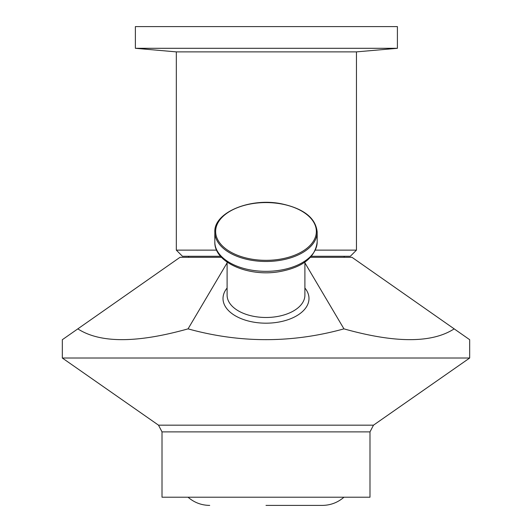 <?xml version="1.0" encoding="UTF-8"?>
<svg xmlns="http://www.w3.org/2000/svg" width="532" height="532" viewBox="0 0 532 532"><rect width="100%" height="100%" fill="white"/><g stroke="black" fill="none" stroke-linecap="round" stroke-linejoin="round"><path stroke-width="0.8" d="M310.515 257.302L351.978 257.302L454.175 328.862C431.957 343.246 395.216 343.246 343.945 328.862C291.982 343.246 240.018 343.246 188.055 328.862C136.784 343.246 100.043 343.246 77.825 328.862L62.317 339.715L62.317 358.016L469.683 358.016L373.491 425.168L158.509 425.168L162.014 431.884L369.986 431.884L369.986 497.214L162.014 497.214L162.014 431.884M77.825 328.862L180.022 257.302L221.485 257.302M266 505.4L322.292 505.4C330.512 505.307 337.734 502.574 343.958 497.214M227.104 288.025A42.986 24.658 0 0 0 266 323.183A42.986 24.658 0 0 0 304.896 288.025M304.896 262.103L304.896 295.174A38.896 22.311 180 0 1 266 317.484A38.896 22.311 180 0 1 227.104 295.174L227.104 262.103M227.104 262.848L188.055 328.862M304.896 262.848L343.945 328.862M454.175 328.862L469.683 339.715L469.683 358.016M216.604 250.133L176.325 250.133L182.463 256.278L220.561 256.278M311.439 256.278L350.322 256.278L356.46 250.133L356.46 51.883L397.404 48.299L397.404 26.6L135.381 26.6L135.381 48.299L397.404 48.299M315.396 250.133L356.46 250.133M176.325 250.133L176.325 51.883L356.46 51.883M316.354 231.453A50.354 28.881 180 0 1 240.823 256.471A50.354 28.881 180 0 1 240.823 206.443A50.354 28.881 180 0 1 316.354 231.453M214.822 232.125A51.178 29.353 0 0 0 266 261.478A51.178 29.353 0 0 0 317.178 232.125C315.789 218.073 303.858 208.63 281.401 203.789C250.107 197.372 213.665 212.561 214.822 232.125L214.822 241.987A51.178 29.353 180 0 0 266 271.34A51.178 29.353 180 0 0 317.178 241.987C315.243 257.654 302.415 267.596 278.688 271.792C248.311 276.886 214.197 262.515 214.822 241.987M373.491 425.168L369.986 431.884M158.509 425.168L62.317 358.016M317.178 232.125L317.178 241.987M188.042 497.214C194.266 502.574 201.488 505.307 209.708 505.4M344.177 257.302L344.177 256.278M188.607 257.302L188.607 256.278M176.325 51.883L135.381 48.299"/></g></svg>

